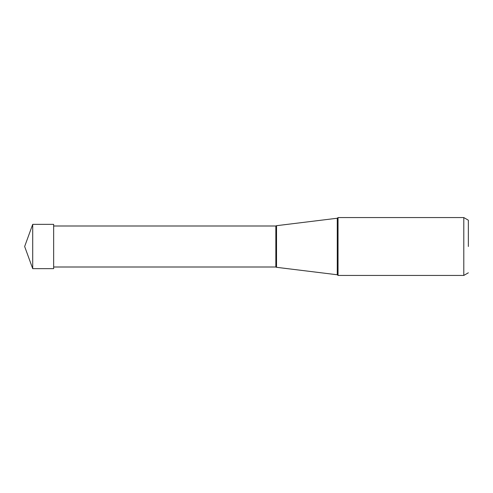 <?xml version="1.0" encoding="UTF-8"?>
<svg xmlns="http://www.w3.org/2000/svg" width="493" height="493" viewBox="0 0 493 493"><rect width="100%" height="100%" fill="white"/><g stroke="black" fill="none" stroke-linecap="round" stroke-linejoin="round"><path stroke-width="0.74" d="M32.711 246.5L32.711 224.352L24.65 246.5L32.711 268.648L32.711 246.5M32.711 224.352L53.657 224.352L53.657 268.648L32.711 268.648M338.038 275.433L338.038 217.567L463.796 217.567L463.796 275.433L338.038 275.433L337.274 274.767L337.274 218.233L338.038 217.567M468.35 246.5L468.35 220.198L468.35 246.5M53.657 225.997L275.846 225.997L275.846 267.003L276.53 267.311L276.53 225.689L337.274 218.233M468.35 272.802L463.796 275.433M468.35 220.198L463.796 217.567M276.53 267.311L337.274 274.767M53.657 267.003L275.846 267.003M275.846 225.997L276.53 225.689"/></g></svg>

